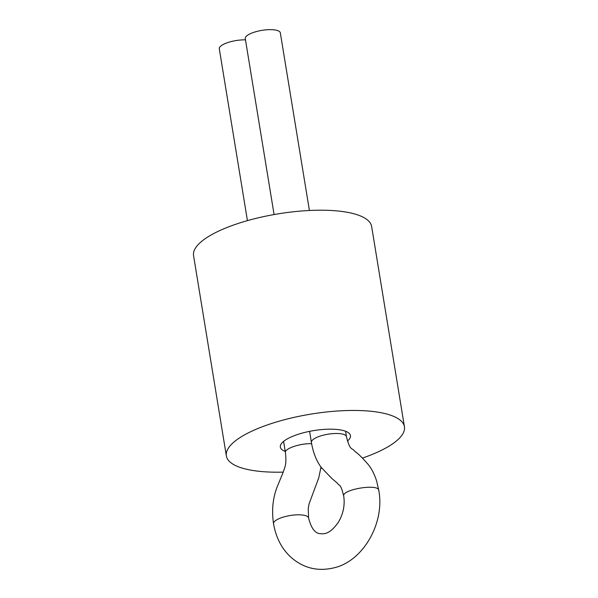 <?xml version="1.0" encoding="UTF-8"?>
<svg xmlns="http://www.w3.org/2000/svg" width="598" height="598" viewBox="0 0 598 598"><rect width="100%" height="100%" fill="white"/><g stroke="black" fill="none" stroke-linecap="round" stroke-linejoin="round"><path stroke-width="0.9" d="M362.5 458.053A90.223 27.583 170.7 0 0 404.435 426.748L371.642 226.5A90.223 27.583 170.7 0 0 278.145 213.86A90.223 27.583 170.7 0 0 193.565 255.66L226.358 455.908A90.223 27.583 170.7 0 0 245.21 468.929A90.223 27.583 170.7 0 0 283.235 472.121M320.812 468.391A90.223 27.583 170.7 0 0 321.821 468.219M404.435 426.748A90.223 27.583 170.7 0 0 310.938 414.108A90.223 27.583 170.7 0 0 226.358 455.908M347.431 441.07A35.521 10.861 170.7 0 0 350.45 435.591A35.521 10.861 170.7 0 0 313.644 430.612A35.521 10.861 170.7 0 0 280.342 447.072A35.521 10.861 170.7 0 0 285.224 451.415M309.413 210.489L280.327 32.845A17.761 5.427 170.7 0 0 261.924 30.363A17.761 5.427 170.7 0 0 245.27 38.586L274.086 214.555M247.437 220.64L219.294 48.804A17.761 5.427 -9.3 0 1 227.614 42.622A17.761 5.427 -9.3 0 1 245.479 39.872M345.562 431.248L346.459 436.69A17.761 5.427 170.7 0 0 328.055 434.2A17.761 5.427 170.7 0 0 311.401 442.43L309.592 431.352M320.991 467.083L318.764 477.839L309.069 503.852L308.232 508.397L308.598 518.01A17.761 5.427 170.7 0 0 304.883 515.446A17.761 5.427 170.7 0 0 284.932 516.642A17.761 5.427 170.7 0 0 273.54 523.751C275.865 537.094 281.322 547.947 289.903 556.319C302.708 568.085 317.538 571.882 334.394 567.726C362.934 561.126 385.03 523.228 378.781 490.405C378.758 483.326 341.548 489.396 343.73 496.146C340.382 482.713 339.799 486.794 337.063 482.892L331.875 478.52L321.298 467.516C316.417 460.953 313.12 452.589 311.401 442.43M273.54 523.751C271.447 509.638 272.95 496.624 278.048 484.716L283.086 472.525C284.872 466.56 286.801 465.095 285.425 452.641C284.11 448.694 300.383 443.148 311.625 443.716M378.781 490.405L376.74 481.427C374.797 475.089 372.135 469.669 368.764 465.154C362.567 457.948 358.023 453.448 355.115 451.654C351.691 447.08 350.204 451.595 346.459 436.69M308.598 518.01C311.072 527.742 314.705 532.938 319.489 533.603C324.266 534.119 329.633 534.448 338.356 522.278C343.252 513.929 345.039 505.22 343.73 496.146M285.425 452.641L283.587 441.399"/></g></svg>
